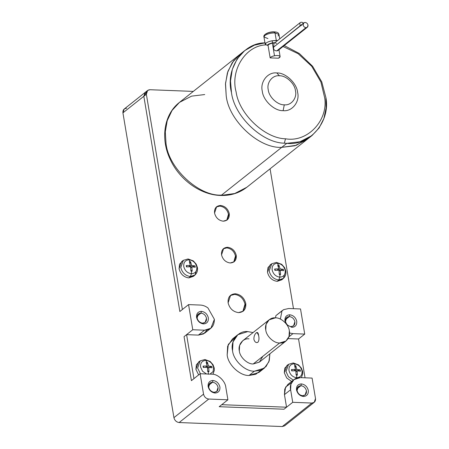 <?xml version="1.0" encoding="UTF-8"?>
<svg xmlns="http://www.w3.org/2000/svg" width="449" height="449" viewBox="0 0 449 449"><rect width="100%" height="100%" fill="white"/><g stroke="black" fill="none" stroke-linecap="round" stroke-linejoin="round"><path stroke-width="0.67" d="M274.58 42.964L272.386 43.211L274.491 55.777C276.837 55.379 278.56 55.463 279.665 56.018L280.114 56.58L278.475 58.207L270.146 57.882L268.042 45.315L266.212 44.866L265.241 44.148C265.903 42.689 268.205 41.561 272.133 40.764L272.532 42.891L274.979 42.644L272.532 42.891C269.759 43.441 268.002 44.238 267.267 45.282L268.042 45.315C268.564 44.417 270.012 43.716 272.386 43.211L274.58 42.964M275.377 42.964L276.522 43.401M276.707 50.911C274.21 50.597 273.2 49.323 273.677 47.078C273.2 49.323 274.21 50.597 276.707 50.911L305.999 27.664C304.501 27.445 303.535 26.542 303.12 24.964L303.816 22.854L305.129 22.45C306.628 22.675 307.593 23.573 308.008 25.155L307.312 27.26L305.999 27.664L276.707 50.911L277.897 50.602L307.312 27.26M303.816 22.854L273.677 47.078L300.084 26.121L299.87 22.972L300.19 22.635L273.946 43.463L273.677 47.078M299.87 22.972C300.606 22.141 301.56 22.018 302.738 22.602L303.451 23.146L302.738 22.602C301.56 22.018 300.606 22.141 299.87 22.972L300.084 26.121L301.958 24.964M266.055 33.961C268.053 32.648 270.696 31.986 273.985 31.963L275.035 32.906L276.298 40.449L277.6 40.562L272.133 40.764L276.298 40.449L275.035 32.906C270.814 32.934 267.413 33.787 264.843 35.477L263.961 36.992L264.843 35.477C267.413 33.787 270.814 32.934 275.035 32.906L278.986 34.478L278.105 35.993M267.913 38.563L263.961 36.992L265.056 43.547L266.212 44.866C245.788 45.343 230.034 70.044 236.129 92.028C230.034 70.044 245.788 45.343 266.212 44.866L267.267 45.282C268.002 44.238 269.759 43.441 272.532 42.891L272.133 40.764C268.205 41.561 265.903 42.689 265.241 44.148M273.985 31.963L274.311 31.845C278.891 32.227 278.509 33.613 278.986 34.478L275.035 32.906L273.985 31.963M276.247 315.361L282.421 310.461L276.247 315.361M282.006 310.809L280.367 319.087L282.006 310.809L283.656 309.642L288.735 308.502L300.521 308.957L288.735 308.502L283.656 309.642L276.685 315.035M212.966 380.477L212.534 382.256C215.425 382.688 217.271 384.417 218.074 387.453C218.281 390.462 216.996 392.072 214.212 392.28L215.065 393.043C218.556 392.785 220.167 390.765 219.909 386.987C218.899 383.182 216.586 381.016 212.966 380.477C209.475 380.735 207.865 382.756 208.123 386.533C209.133 390.333 211.445 392.505 215.065 393.043L214.212 392.28L216.732 391.5L218.074 387.453C217.271 384.417 215.425 382.688 212.534 382.256L208.684 385.315L212.534 382.256L210.02 383.036L208.673 387.089C209.481 390.119 211.327 391.854 214.212 392.28C211.327 391.854 209.481 390.119 208.673 387.089C208.471 384.075 209.756 382.464 212.534 382.256L212.966 380.477C216.586 381.016 218.899 383.182 219.909 386.987C220.167 390.765 218.556 392.785 215.065 393.043C211.445 392.505 209.133 390.333 208.123 386.533C207.865 382.756 209.475 380.735 212.966 380.477M301.358 383.912L300.931 385.697C303.816 386.123 305.662 387.852 306.465 390.888C306.673 393.902 305.387 395.507 302.604 395.715L303.462 396.484C306.948 396.22 308.558 394.2 308.3 390.428C307.29 386.623 304.978 384.451 301.358 383.912C297.872 384.176 296.256 386.191 296.514 389.968C297.524 393.773 299.842 395.945 303.462 396.484L302.604 395.715L305.124 394.935L306.465 390.888C305.662 387.852 303.816 386.123 300.931 385.697L297.075 388.75L300.931 385.697L298.411 386.477L297.07 390.523C297.872 393.56 299.719 395.288 302.604 395.715C299.719 395.288 297.872 393.56 297.07 390.523C296.862 387.515 298.147 385.904 300.931 385.697L301.358 383.912C304.978 384.451 307.29 386.623 308.3 390.428C308.558 394.2 306.948 396.22 303.462 396.484C299.842 395.945 297.524 393.773 296.514 389.968C296.256 386.191 297.872 384.176 301.358 383.912M201.399 311.348L200.967 313.127C203.857 313.559 205.704 315.288 206.506 318.324C206.714 321.332 205.429 322.943 202.645 323.151L203.498 323.914C206.989 323.656 208.6 321.636 208.342 317.858C207.331 314.059 205.019 311.887 201.399 311.348C197.908 311.606 196.297 313.626 196.555 317.404C197.566 321.209 199.878 323.375 203.498 323.914L202.645 323.151L205.165 322.371L206.506 318.324C205.704 315.288 203.857 313.559 200.967 313.127L197.117 316.186L200.967 313.127L198.452 313.907L197.105 317.959C197.914 320.99 199.76 322.724 202.645 323.151C199.76 322.724 197.914 320.99 197.105 317.959C196.898 314.945 198.189 313.335 200.967 313.127L201.399 311.348C205.019 311.887 207.331 314.059 208.342 317.858C208.6 321.636 206.989 323.656 203.498 323.914C199.878 323.375 197.566 321.209 196.555 317.404C196.297 313.626 197.908 311.606 201.399 311.348M289.79 314.783L289.358 316.567C292.248 316.994 294.095 318.728 294.898 321.759C295.105 324.773 293.82 326.378 291.036 326.591L291.895 327.355C295.38 327.091 296.991 325.07 296.733 321.299C295.723 317.494 293.41 315.321 289.79 314.783C286.305 315.046 284.688 317.061 284.947 320.839L285.923 323.488L284.947 320.839C284.688 317.061 286.305 315.046 289.79 314.783C293.41 315.321 295.723 317.494 296.733 321.299C296.991 325.07 295.38 327.091 291.895 327.355L291.036 326.591L293.556 325.806L294.898 321.759C294.095 318.728 292.248 316.994 289.358 316.567L285.508 319.621L289.358 316.567L286.844 317.348L285.502 321.394C286.305 324.431 288.151 326.159 291.036 326.591C288.151 326.159 286.305 324.431 285.502 321.394C285.295 318.386 286.58 316.775 289.358 316.567L289.79 314.783M216.266 207.034L219.802 206.102L220.594 205.474L216.643 206.697L214.543 213.045C215.801 217.799 218.697 220.515 223.22 221.189C218.697 220.515 215.801 217.799 214.543 213.045C214.218 208.325 216.233 205.805 220.594 205.474C225.117 206.147 228.013 208.864 229.271 213.617C229.596 218.337 227.581 220.857 223.22 221.189L227.172 219.959L229.271 213.617C228.013 208.864 225.117 206.147 220.594 205.474L219.802 206.102C224.326 206.776 227.222 209.492 228.479 214.246L226.756 220.257L228.479 214.246C227.222 209.492 224.326 206.776 219.802 206.102L216.266 207.034M223.26 248.825L226.796 247.893L227.587 247.264L223.641 248.493L221.537 254.836C222.794 259.589 225.69 262.306 230.214 262.979C225.69 262.306 222.794 259.589 221.537 254.836C221.211 250.115 223.226 247.595 227.587 247.264C232.111 247.938 235.007 250.654 236.264 255.408C236.589 260.128 234.574 262.648 230.214 262.979L234.165 261.756L236.264 255.408C235.007 250.654 232.111 247.938 227.587 247.264L226.796 247.893C231.319 248.566 234.215 251.283 235.472 256.037L233.749 262.048L235.472 256.037C234.215 251.283 231.319 248.566 226.796 247.893L223.26 248.825M230.247 295.571L234.574 294.398L235.366 293.769L230.629 295.24L228.109 302.856C229.619 308.558 233.093 311.819 238.526 312.622C233.093 311.819 229.619 308.558 228.109 302.856C227.716 297.193 230.135 294.162 235.366 293.769C240.799 294.578 244.273 297.833 245.783 303.541C246.175 309.204 243.751 312.235 238.526 312.622L243.263 311.157L245.783 303.541C244.273 297.833 240.799 294.578 235.366 293.769L234.574 294.398C240.007 295.206 243.481 298.462 244.991 304.169L242.853 311.454L244.991 304.169C243.481 298.462 240.007 295.206 234.574 294.398L230.247 295.571M282.595 279.003L277.196 281.349L278.773 279.974L279.845 277.168L278.773 279.974L283.409 278.391L278.773 279.974L277.196 281.349L281.893 279.749L283.409 278.391C285.463 276.404 286.26 273.918 285.8 270.949L284.599 267.615L281.708 264.326L276.466 262.401L277.516 263.249C281.523 263.844 284.088 266.246 285.205 270.461C285.497 274.642 283.706 276.881 279.845 277.168C283.706 276.881 285.497 274.642 285.205 270.461C284.088 266.246 281.523 263.844 277.516 263.249L278.363 265.146L278.992 265.185L280.03 268.9L283.414 269.338L283.645 270.685L280.255 270.253L280.558 274.547L279.935 274.53L279.845 277.168L279.935 274.53L280.558 274.547L279.278 273.71L280.558 274.547L280.255 270.253L279.104 271.162L280.255 270.253L283.645 270.685L283.414 269.338L280.271 270.253L283.414 269.338L280.03 268.9L278.992 265.185L278.386 267.206L278.992 265.185L277.723 265.135L278.762 268.85L277.039 270.219L278.762 268.85L277.723 265.135L278.363 265.146L277.516 263.249C273.649 263.535 271.864 265.774 272.15 269.956C273.267 274.171 275.832 276.573 279.845 277.168C275.832 276.573 273.267 274.171 272.15 269.956C271.864 265.774 273.649 263.535 277.516 263.249L276.466 262.401L271.785 263.743L276.466 262.401M285.469 271.606L283.409 278.391M194.204 275.568L188.804 277.914L190.382 276.539L191.454 273.733L190.382 276.539L195.018 274.956L190.382 276.539L188.804 277.914L193.502 276.309L195.018 274.956C197.072 272.964 197.869 270.483 197.408 267.509L196.207 264.18L193.311 260.891L188.075 258.961L189.119 259.808C193.132 260.403 195.697 262.811 196.814 267.026C197.1 271.207 195.315 273.441 191.454 273.733C195.315 273.441 197.1 271.207 196.814 267.026C195.697 262.811 193.132 260.403 189.119 259.808L189.972 261.711L190.601 261.75L191.639 265.46L195.023 265.898L195.253 267.25L191.863 266.813L192.166 271.112L191.538 271.089L191.454 273.733L191.538 271.089L192.166 271.112L190.887 270.276L192.166 271.112L191.863 266.813L190.713 267.727L191.863 266.813L190.651 267.172L191.852 266.824L195.253 267.25L195.023 265.898L191.88 266.813L195.023 265.898L191.639 265.46L190.601 261.75L189.989 263.771L190.601 261.75L189.332 261.7L190.37 265.415L188.647 266.779L190.37 265.415L189.332 261.7L189.972 261.711L189.119 259.808C185.257 260.1 183.473 262.334 183.759 266.515C184.876 270.73 187.441 273.138 191.454 273.733C187.441 273.138 184.876 270.73 183.759 266.515C183.473 262.334 185.257 260.1 189.119 259.808L188.075 258.961L183.388 260.308L188.075 258.961M197.072 268.165L195.018 274.956M296.671 377.721L296.626 378.148L296.671 377.721C300.533 377.429 302.323 375.196 302.031 371.014C302.323 375.196 300.533 377.429 296.671 377.721L296.761 375.078L296.671 377.721C292.658 377.126 290.093 374.719 288.976 370.504C290.093 374.719 292.658 377.126 296.671 377.721M292.692 363.151L293.292 362.949L294.342 363.797C298.349 364.392 300.914 366.799 302.031 371.014C300.914 366.799 298.349 364.392 294.342 363.797L295.189 365.694L295.818 365.739L296.856 369.448L300.246 369.886L300.471 371.239L297.081 370.801L297.384 375.095L296.761 375.078L297.384 375.095L296.104 374.258L297.384 375.095L297.081 370.801L295.93 371.71L297.081 370.801L300.471 371.239L300.246 369.886L297.098 370.801L300.246 369.886L296.856 369.448L295.818 365.739L295.212 367.753L295.818 365.739L294.55 365.688L295.588 369.398L293.865 370.767L295.588 369.398L294.55 365.688L295.189 365.694L294.342 363.797C290.475 364.088 288.69 366.322 288.976 370.504C288.69 366.322 290.475 364.088 294.342 363.797L293.292 362.949L288.612 364.291L292.692 363.151M204.301 359.711L204.901 359.514L205.945 360.362C209.958 360.957 212.523 363.359 213.64 367.574L213.045 371.682L209.924 374.112L213.045 371.682L213.64 367.574C212.523 363.359 209.958 360.957 205.945 360.362L206.798 362.259L207.427 362.298L208.465 366.014L211.849 366.451L212.08 367.798L208.69 367.366L208.993 371.66L208.364 371.643L208.28 374.286L208.364 371.643L208.993 371.66L207.713 370.823L208.993 371.66L208.69 367.366L207.539 368.275L208.69 367.366L212.08 367.798L211.849 366.451L208.706 367.366L211.849 366.451L208.465 366.014L207.427 362.298L206.815 364.319L207.427 362.298L206.158 362.248L207.197 365.963L205.474 367.333L207.197 365.963L206.158 362.248L206.798 362.259L205.945 360.362C202.084 360.648 200.299 362.887 200.585 367.069L202.572 371.272L206.557 373.983L202.572 371.272L200.585 367.069C200.299 362.887 202.084 360.648 205.945 360.362L204.901 359.514L200.215 360.856L204.301 359.711M262.873 356.304L259.376 362.13L253.214 363.971L279.66 342.985L253.214 363.971L259.528 362.012L285.974 341.027L279.66 342.985C273.924 343.322 266.285 336.155 265.769 329.959L266.077 324.369L269.136 319.806L275.45 317.847C281.192 317.51 288.83 324.678 289.341 330.874L289.033 336.464L285.974 341.027M261.408 369.909L255.795 374.281L249.038 375.471L254.426 371.194C245.39 371.721 233.357 360.44 232.548 350.68L233.037 341.874L237.852 334.69L247.797 331.603L253.051 332.574L247.797 331.603C238.464 330.363 230.079 340.853 232.548 350.68C233.357 360.44 245.39 371.721 254.426 371.194L249.038 375.471L258.989 372.384L264.371 368.113L254.426 371.194L260.65 370.223L266.038 366.547L269.277 360.62L269.888 353.79L268.912 361.742L264.371 368.113M257.833 332.877L256.34 332.816C254.65 334.23 253.831 336.413 253.893 339.382C253.831 336.413 254.65 334.23 256.34 332.816L257.833 332.877M256.8 342.598L257.917 342.245C256.132 343.098 254.791 342.144 253.893 339.382M312.055 135.503L299.96 141.749L286.788 143.338L284.318 143.175L285.53 138.786C307.234 142.703 328.314 120.708 324.7 97.91L320.94 82.077L311.724 66.284L298.175 53.717L283.061 46.505L298.175 53.717L311.724 66.284L320.94 82.077L324.7 97.91C328.314 120.708 307.234 142.703 285.53 138.786L284.318 143.175L286.788 143.338C309.692 146.2 330.616 121.696 325.895 97.528L326.069 108.057L323.881 118.491L319.132 127.931L312.055 135.503L306.987 139.521L294.864 145.779L281.725 147.356L294.864 145.779L306.987 139.521L246.81 187.272L234.687 193.53L220.56 195.467L234.687 193.53L246.81 187.272C239.339 193.064 230.59 195.798 220.56 195.467C200.31 194.956 179.044 179.415 170.003 158.924C160.338 138.444 164.037 114.231 179.46 102.394L172.029 110.476L167.23 120.641L165.305 131.832L165.99 143.001C168.049 167.791 198.598 196.449 221.548 195.107L281.725 147.356L221.548 195.107C198.598 196.449 168.049 167.791 165.99 143.001L165.305 131.832L167.23 120.641L172.029 110.476L179.46 102.394L191.583 96.137L204.722 94.554M309.428 137.394L296.362 145.302L281.725 147.356L296.362 145.302L309.428 137.394L296.362 145.302L281.725 147.356L286.788 143.338L281.725 147.356C258.776 148.698 228.221 120.04 226.167 95.25C228.221 120.04 258.776 148.698 281.725 147.356C258.776 148.698 228.221 120.04 226.167 95.25C228.221 120.04 258.776 148.698 281.725 147.356L296.362 145.302L309.428 137.394M276.803 72.951L279.43 75.78C286.058 75.393 294.881 83.666 295.47 90.827C297.283 98.034 291.132 105.723 284.29 104.813L283.117 110.656C292.002 111.84 299.988 101.85 297.636 92.494C296.868 83.194 285.412 72.446 276.803 72.951C285.412 72.446 296.868 83.194 297.636 92.494C299.988 101.85 292.002 111.84 283.117 110.656C274.507 111.161 263.052 100.413 262.283 91.119C259.932 81.757 267.918 71.767 276.803 72.951C267.918 71.767 259.932 81.757 262.283 91.119C263.052 100.413 274.507 111.161 283.117 110.656L284.29 104.813C291.132 105.723 297.283 98.034 295.47 90.827C294.881 83.666 286.058 75.393 279.43 75.78C272.588 74.871 266.437 82.56 268.249 89.766C268.844 96.928 277.662 105.201 284.29 104.813C277.662 105.201 268.844 96.928 268.249 89.766C266.437 82.56 272.588 74.871 279.43 75.78L276.803 72.951M325.895 97.528L321.753 81.864L312.605 66.272L299.331 53.504L284.245 45.562L299.331 53.504L312.605 66.272L321.753 81.864L325.895 97.528M179.46 102.394L239.631 54.643L232.2 62.725L227.402 72.89L225.477 84.086L226.167 95.25L225.527 83.239L227.935 71.279L233.654 60.705L242.258 52.752L233.654 60.705L227.935 71.279L225.527 83.239L226.167 95.25L225.527 83.239L227.935 71.279L233.654 60.705L242.258 52.752L233.654 60.705L227.935 71.279L225.527 83.239L226.167 95.25C228.221 120.04 258.776 148.698 281.725 147.356C258.776 148.698 228.221 120.04 226.167 95.25L225.477 84.086L227.402 72.89L232.2 62.725L239.631 54.643L244.699 50.619L254.403 45.169L264.944 42.88M265.797 43.289L265.067 42.868C242.92 42.627 225.185 68.854 231.471 92.556C234.277 116.224 262.171 142.939 284.318 143.175C262.171 142.939 234.277 116.224 231.471 92.556L230.511 80.96L232.324 69.348L237.162 58.87L244.699 50.619M285.53 138.786C264.961 138.522 239.081 114.029 236.129 92.028C239.081 114.029 264.961 138.522 285.53 138.786M237.852 334.69L232.464 338.961L227.649 346.145L227.166 354.951C227.974 364.711 240.002 375.998 249.038 375.471C240.002 375.998 227.974 364.711 227.166 354.951L228.288 344.439L235.428 337.165M200.215 360.856L197.605 368.085L200.45 373.748L197.605 368.085L200.215 360.856L198.553 362.023L195.91 369.342L198.638 374.915L195.91 369.342L196.376 364.751L199.44 361.507M288.612 364.291L286.002 371.519L288.432 376.717L293.332 380.112L288.432 376.717L286.002 371.519L288.612 364.291L286.945 365.464L284.301 372.782L286.731 378.002L291.637 381.454L286.731 378.002L284.301 372.782L284.767 368.186L287.831 364.942M183.388 260.308L180.779 267.531C182.176 272.79 185.375 275.793 190.382 276.539C185.375 275.793 182.176 272.79 180.779 267.531L183.388 260.308L181.727 261.475L179.084 268.794C180.498 274.12 183.736 277.162 188.804 277.914C183.736 277.162 180.498 274.12 179.084 268.794L179.549 264.197L182.614 260.959M271.785 263.743L269.175 270.971C270.567 276.23 273.767 279.233 278.773 279.974C273.767 279.233 270.567 276.23 269.175 270.971L271.785 263.743L270.118 264.91L267.475 272.229C268.889 277.555 272.128 280.597 277.196 281.349C272.128 280.597 268.889 277.555 267.475 272.229L267.941 267.638L271.005 264.394M207.208 329.97L203.504 333.938L198.374 335.1L186.588 334.645L193.951 378.636L191.42 380.645L200.125 373.731L211.911 374.191C217.647 373.854 225.286 381.021 225.802 387.218L227.907 399.79L219.196 406.699L284.015 409.219L292.726 402.31L290.621 389.738L284.447 394.637L285.609 387.077L291.474 382.761M221.727 404.689L286.552 407.209L284.447 394.637L286.552 407.209L284.015 409.219L219.196 406.699L284.015 409.219L286.552 407.209L221.727 404.689M305.051 377.811L298.551 338.995L288.095 338.591L298.551 338.995L304.731 334.095L292.944 333.635L289.526 332.995L292.944 333.635L288.909 336.84L292.944 333.635L304.731 334.095L300.521 308.957L304.731 334.095L298.551 338.995L305.051 377.811M275.596 317.853L275.826 315.714L275.596 317.853M293.483 308.682L270.074 168.813L293.483 308.682M147.626 90.457L124.188 109.056L122.931 112.862L143.832 96.277L179.847 311.516L143.832 96.277L145.094 92.466L143.832 96.277L179.847 311.516L143.832 96.277L122.931 112.862L173.931 417.654L203.543 394.155L173.931 417.654C174.689 420.511 176.423 422.139 179.14 422.543L208.751 399.043C206.04 398.639 204.301 397.011 203.543 394.155L200.125 373.731L203.543 394.155C204.301 397.011 206.04 398.639 208.751 399.043L227.907 399.79L225.802 387.218C225.286 381.021 217.647 373.854 211.911 374.191L200.125 373.731L191.42 380.645L184.056 336.655L186.588 334.645L198.374 335.1L204.553 330.2L192.767 329.74L188.558 304.602L200.344 305.062C203.004 305.191 205.535 306.151 207.943 307.93C205.535 306.151 203.004 305.191 200.344 305.062L188.558 304.602L179.847 311.516L182.384 309.507L146.363 94.262L147.626 90.457L149.994 89.721L193.3 91.405L149.994 89.721C147.379 89.918 146.172 91.433 146.363 94.262L182.384 309.507L179.847 311.516L188.558 304.602L192.767 329.74L204.553 330.2C211.03 329.83 214.308 326.21 214.386 319.334L207.943 307.93L214.386 319.334L210.867 328.241L204.553 330.2L198.374 335.1L204.693 333.141L210.867 328.241M258.646 335.611L257.193 332.451L256.34 332.816C257.535 331.94 258.304 332.872 258.646 335.611C259.264 338.602 259.017 340.808 257.917 342.245M269.136 319.806L242.69 340.791L239.637 345.354L239.323 350.944C239.839 357.14 247.478 364.302 253.214 363.971C247.478 364.302 239.839 357.14 239.323 350.944C237.757 344.703 243.083 338.041 249.01 338.832M279.66 342.985C285.586 343.771 290.907 337.115 289.341 330.874C288.83 324.678 281.192 317.51 275.45 317.847C269.529 317.056 264.203 323.718 265.769 329.959C266.285 336.155 273.924 343.322 279.66 342.985M207.724 371.609L208.364 371.643L207.724 371.609L207.421 367.316L207.724 371.609M206.826 367.31L208.465 366.014L206.826 367.31M206.046 366.872L205.911 367.321L206.046 366.872M203.302 367.462L207.421 367.316L203.302 367.462L203.071 366.109L203.302 367.462M203.874 367.417L203.071 366.109L207.197 365.963L203.071 366.109L203.874 367.417M208.678 367.372L207.477 367.725L208.678 367.372M296.116 375.05L296.761 375.078L296.116 375.05L295.812 370.751L296.116 375.05M295.223 370.745L296.856 369.448L295.223 370.745M294.437 370.313L294.308 370.756L294.437 370.313M291.693 370.896L295.812 370.751L291.693 370.896L291.468 369.544L291.693 370.896M292.265 370.852L291.468 369.544L295.588 369.398L291.468 369.544L292.265 370.852M297.07 370.812L295.869 371.16L297.07 370.812M190.898 271.061L191.538 271.089L190.898 271.061L190.595 266.762L190.898 271.061M190 266.757L191.639 265.46L190 266.757M189.22 266.324L189.085 266.768L189.22 266.324M186.475 266.908L190.595 266.762L186.475 266.908L186.245 265.555L186.475 266.908M187.048 266.863L186.245 265.555L190.37 265.415L186.245 265.555L187.048 266.863M279.289 274.496L279.935 274.53L279.289 274.496L278.986 270.203L279.289 274.496M278.397 270.197L280.03 268.9L278.397 270.197M277.611 269.759L277.482 270.208L277.611 269.759M274.867 270.349L278.986 270.203L274.867 270.349L274.642 268.996L274.867 270.349M275.439 270.304L274.642 268.996L278.762 268.85L274.642 268.996L275.439 270.304M280.243 270.259L279.042 270.612L280.243 270.259M286.933 324.857L291.895 327.355L286.933 324.857M293.988 379.585L287.815 384.49L284.756 389.047L284.447 394.637L290.621 389.738L290.93 384.148L293.988 379.585L300.308 377.626L312.089 378.086L300.308 377.626C294.381 376.84 289.055 383.502 290.621 389.738L292.726 402.31L311.875 403.05C314.491 402.854 315.703 401.344 315.507 398.51L312.089 378.086L315.507 398.51L314.244 402.315L311.875 403.05L282.264 426.55L284.632 425.815L314.244 402.315M126.556 108.321C123.941 108.518 122.734 110.027 122.931 112.862L173.931 417.654C174.689 420.511 176.423 422.139 179.14 422.543L208.751 399.043L227.907 399.79L219.196 406.699L284.015 409.219L292.726 402.31L311.875 403.05L282.264 426.55L179.14 422.543L282.264 426.55L285.89 423.676M191.42 380.645L184.056 336.655L186.588 334.645L193.951 378.636L191.42 380.645L184.056 336.655L192.767 329.74L184.056 336.655L191.42 380.645M145.094 92.466L143.832 96.277L146.363 94.262L143.832 96.277L146.621 91.787M270.146 57.882L278.475 58.207C280.12 57.382 280.513 56.653 279.665 56.018C278.56 55.463 276.837 55.379 274.491 55.777C272.111 56.282 270.663 56.984 270.146 57.882C270.663 56.984 272.111 56.282 274.491 55.777L272.386 43.211C270.012 43.716 268.564 44.417 268.042 45.315L270.146 57.882M305.129 22.45C303.681 22.557 303.013 23.399 303.12 24.964C303.535 26.542 304.501 27.445 305.999 27.664C307.447 27.557 308.115 26.721 308.008 25.155C307.593 23.573 306.628 22.675 305.129 22.45M280.114 56.58L278.969 49.749M301.363 377.671L302.733 373.742L302.626 371.497L301.425 368.169L298.534 364.88L293.292 362.949M212.938 374.275L214.341 370.302L214.235 368.062L213.034 364.728L210.138 361.439L204.901 359.514M263.961 36.992C262.817 34.73 268.738 31.503 274.311 31.845M279.727 38.878L278.986 34.478"/></g></svg>
